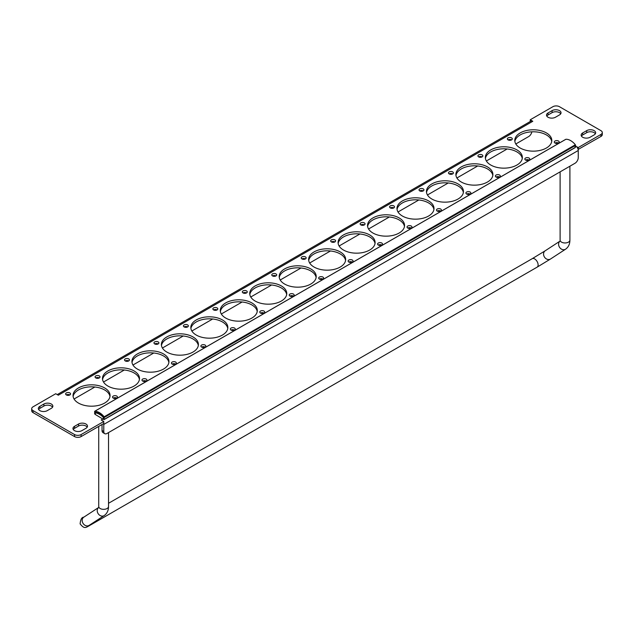 <?xml version="1.0" encoding="UTF-8"?>
<svg xmlns="http://www.w3.org/2000/svg" width="634" height="634" viewBox="0 0 634 634"><rect width="100%" height="100%" fill="white"/><g stroke="black" fill="none" stroke-linecap="round" stroke-linejoin="round"><path stroke-width="0.95" d="M600.945 136.453A4.628 2.671 0 0 0 602.3 134.559L602.3 132.546A4.628 2.671 180 0 1 600.945 134.44L600.945 136.453L578.121 149.458M103.778 421.475L103.778 423.488L81.104 436.58L81.104 434.567L103.778 421.475L101.202 419.985L102.859 419.042L95.417 414.541M74.558 436.58L33.055 412.615L33.055 410.602L74.558 434.567L74.558 436.58A4.628 2.671 0 0 0 81.104 436.58M33.055 410.602A4.628 2.671 180 0 1 31.7 408.716L31.7 410.729A4.628 2.671 0 0 0 33.055 412.615M69.843 394.942A2.465 1.427 0 0 0 66.348 394.942A2.465 1.427 180 0 1 65.627 393.928A2.465 1.427 180 0 1 68.092 392.509A2.465 1.427 180 0 1 70.564 393.928A2.465 1.427 180 0 1 69.043 395.251A2.465 1.427 180 0 1 66.348 394.942M109.975 396.512A18.513 10.683 0 0 0 91.55 386.835A18.513 10.683 0 0 0 73.116 396.512M116.743 398.089A2.465 1.427 0 0 0 113.248 398.089A2.465 1.427 180 0 1 112.527 397.082A2.465 1.427 180 0 1 115 395.656A2.465 1.427 180 0 1 117.464 397.082A2.465 1.427 180 0 1 115.943 398.398A2.465 1.427 180 0 1 113.248 398.089M99.292 377.935A2.465 1.427 0 0 0 95.797 377.935A2.465 1.427 180 0 1 95.076 376.929A2.465 1.427 180 0 1 97.549 375.502A2.465 1.427 180 0 1 100.013 376.929A2.465 1.427 180 0 1 98.492 378.244A2.465 1.427 180 0 1 95.797 377.935M139.425 379.512A18.513 10.683 0 0 0 120.999 369.828A18.513 10.683 0 0 0 102.565 379.512M146.192 381.082A2.465 1.427 0 0 0 142.698 381.082A2.465 1.427 180 0 1 141.976 380.075A2.465 1.427 180 0 1 144.449 378.649A2.465 1.427 180 0 1 146.914 380.075A2.465 1.427 180 0 1 145.392 381.391A2.465 1.427 180 0 1 142.698 381.082M128.742 360.936A2.465 1.427 0 0 0 125.247 360.936A2.465 1.427 180 0 1 124.526 359.93A2.465 1.427 180 0 1 126.998 358.503A2.465 1.427 180 0 1 129.463 359.93A2.465 1.427 180 0 1 127.941 361.245A2.465 1.427 180 0 1 125.247 360.936M168.874 362.505A18.513 10.683 0 0 0 150.448 352.829A18.513 10.683 0 0 0 132.015 362.505M175.642 364.082A2.465 1.427 0 0 0 172.155 364.082A2.465 1.427 180 0 1 171.426 363.076A2.465 1.427 180 0 1 173.898 361.649A2.465 1.427 180 0 1 176.363 363.076A2.465 1.427 180 0 1 174.841 364.392A2.465 1.427 180 0 1 172.155 364.082M158.191 343.929A2.465 1.427 0 0 0 154.696 343.929A2.465 1.427 180 0 1 153.975 342.923A2.465 1.427 180 0 1 156.447 341.496A2.465 1.427 180 0 1 158.912 342.923A2.465 1.427 180 0 1 157.391 344.238A2.465 1.427 180 0 1 154.696 343.929M198.323 345.506A18.513 10.683 0 0 0 179.898 335.83A18.513 10.683 0 0 0 161.464 345.506M205.091 347.083A2.465 1.427 0 0 0 201.604 347.083A2.465 1.427 180 0 1 200.875 346.069A2.465 1.427 180 0 1 203.348 344.65A2.465 1.427 180 0 1 205.812 346.069A2.465 1.427 180 0 1 204.291 347.392A2.465 1.427 180 0 1 201.604 347.083M187.64 326.93A2.465 1.427 0 0 0 184.145 326.93A2.465 1.427 180 0 1 183.424 325.924A2.465 1.427 180 0 1 185.897 324.497A2.465 1.427 180 0 1 188.361 325.924A2.465 1.427 180 0 1 186.84 327.239A2.465 1.427 180 0 1 184.145 326.93M227.772 328.499A18.513 10.683 0 0 0 209.347 318.823A18.513 10.683 0 0 0 190.913 328.499M234.54 330.076A2.465 1.427 0 0 0 231.053 330.076A2.465 1.427 180 0 1 230.324 329.07A2.465 1.427 180 0 1 232.797 327.643A2.465 1.427 180 0 1 235.262 329.07A2.465 1.427 180 0 1 233.74 330.385A2.465 1.427 180 0 1 231.053 330.076M217.09 309.923A2.465 1.427 0 0 0 213.603 309.923A2.465 1.427 180 0 1 212.873 308.916A2.465 1.427 180 0 1 215.346 307.49A2.465 1.427 180 0 1 217.811 308.916A2.465 1.427 180 0 1 216.289 310.232A2.465 1.427 180 0 1 213.603 309.923M257.222 311.5A18.513 10.683 0 0 0 238.796 301.824A18.513 10.683 0 0 0 220.37 311.5M263.99 313.077A2.465 1.427 0 0 0 260.503 313.077A2.465 1.427 180 0 1 259.774 312.071A2.465 1.427 180 0 1 262.246 310.644A2.465 1.427 180 0 1 264.711 312.071A2.465 1.427 180 0 1 263.189 313.386A2.465 1.427 180 0 1 260.503 313.077M246.539 292.924A2.465 1.427 0 0 0 243.052 292.924A2.465 1.427 180 0 1 242.323 291.917A2.465 1.427 180 0 1 244.795 290.491A2.465 1.427 180 0 1 247.26 291.917A2.465 1.427 180 0 1 245.738 293.233A2.465 1.427 180 0 1 243.052 292.924M286.671 294.501A18.513 10.683 0 0 0 268.245 284.817A18.513 10.683 0 0 0 249.82 294.501M293.439 296.07A2.465 1.427 0 0 0 289.952 296.07A2.465 1.427 180 0 1 289.231 295.064A2.465 1.427 180 0 1 291.695 293.637A2.465 1.427 180 0 1 294.16 295.064A2.465 1.427 180 0 1 292.639 296.379A2.465 1.427 180 0 1 289.952 296.07M275.988 275.917A2.465 1.427 0 0 0 272.501 275.917A2.465 1.427 180 0 1 271.772 274.91A2.465 1.427 180 0 1 274.245 273.492A2.465 1.427 180 0 1 276.709 274.91A2.465 1.427 180 0 1 275.188 276.226A2.465 1.427 180 0 1 272.501 275.917M316.12 277.494A18.513 10.683 0 0 0 297.695 267.817A18.513 10.683 0 0 0 279.269 277.494M322.888 279.071A2.465 1.427 0 0 0 319.401 279.071A2.465 1.427 180 0 1 318.68 278.064A2.465 1.427 180 0 1 321.145 276.638A2.465 1.427 180 0 1 323.609 278.064A2.465 1.427 180 0 1 322.088 279.38A2.465 1.427 180 0 1 319.401 279.071M305.437 258.918A2.465 1.427 0 0 0 301.95 258.918A2.465 1.427 180 0 1 301.221 257.911A2.465 1.427 180 0 1 303.694 256.485A2.465 1.427 180 0 1 306.159 257.911A2.465 1.427 180 0 1 304.637 259.227A2.465 1.427 180 0 1 301.95 258.918M345.57 260.495A18.513 10.683 0 0 0 327.144 250.81A18.513 10.683 0 0 0 308.718 260.495M352.338 262.064A2.465 1.427 0 0 0 348.851 262.064A2.465 1.427 180 0 1 348.129 261.057A2.465 1.427 180 0 1 350.594 259.631A2.465 1.427 180 0 1 353.059 261.057A2.465 1.427 180 0 1 351.537 262.373A2.465 1.427 180 0 1 348.851 262.064M334.887 241.919A2.465 1.427 0 0 0 331.4 241.919A2.465 1.427 180 0 1 330.679 240.904A2.465 1.427 180 0 1 333.143 239.486A2.465 1.427 180 0 1 335.608 240.904A2.465 1.427 180 0 1 334.086 242.228A2.465 1.427 180 0 1 331.4 241.919M375.019 243.488A18.513 10.683 0 0 0 356.593 233.811A18.513 10.683 0 0 0 338.168 243.488M381.787 245.065A2.465 1.427 0 0 0 378.3 245.065A2.465 1.427 180 0 1 377.579 244.058A2.465 1.427 180 0 1 380.043 242.632A2.465 1.427 180 0 1 382.516 244.058A2.465 1.427 180 0 1 380.986 245.374A2.465 1.427 180 0 1 378.3 245.065M364.336 224.912A2.465 1.427 0 0 0 360.849 224.912A2.465 1.427 180 0 1 360.128 223.905A2.465 1.427 180 0 1 362.593 222.479A2.465 1.427 180 0 1 365.057 223.905A2.465 1.427 180 0 1 363.536 225.221A2.465 1.427 180 0 1 360.849 224.912M404.468 226.489A18.513 10.683 0 0 0 386.043 216.804A18.513 10.683 0 0 0 367.617 226.489M411.236 228.058A2.465 1.427 0 0 0 407.749 228.058A2.465 1.427 180 0 1 407.028 227.051A2.465 1.427 180 0 1 409.493 225.625A2.465 1.427 180 0 1 411.965 227.051A2.465 1.427 180 0 1 410.436 228.367A2.465 1.427 180 0 1 407.749 228.058M393.785 207.912A2.465 1.427 0 0 0 390.298 207.912A2.465 1.427 180 0 1 389.577 206.906A2.465 1.427 180 0 1 392.042 205.479A2.465 1.427 180 0 1 394.507 206.906A2.465 1.427 180 0 1 392.985 208.221A2.465 1.427 180 0 1 390.298 207.912M433.918 209.482A18.513 10.683 0 0 0 415.492 199.805A18.513 10.683 0 0 0 397.066 209.482M440.685 211.059A2.465 1.427 0 0 0 437.198 211.059A2.465 1.427 180 0 1 436.477 210.052A2.465 1.427 180 0 1 438.942 208.626A2.465 1.427 180 0 1 441.415 210.052A2.465 1.427 180 0 1 439.885 211.368A2.465 1.427 180 0 1 437.198 211.059M423.235 190.905A2.465 1.427 0 0 0 419.748 190.905A2.465 1.427 180 0 1 419.026 189.899A2.465 1.427 180 0 1 421.491 188.472A2.465 1.427 180 0 1 423.964 189.899A2.465 1.427 180 0 1 422.434 191.214A2.465 1.427 180 0 1 419.748 190.905M463.367 192.482A18.513 10.683 0 0 0 444.941 182.806A18.513 10.683 0 0 0 426.516 192.482M470.135 194.059A2.465 1.427 0 0 0 466.648 194.059A2.465 1.427 180 0 1 465.927 193.045A2.465 1.427 180 0 1 468.391 191.626A2.465 1.427 180 0 1 470.864 193.045A2.465 1.427 180 0 1 469.334 194.369A2.465 1.427 180 0 1 466.648 194.059M452.684 173.906A2.465 1.427 0 0 0 449.197 173.906A2.465 1.427 180 0 1 448.476 172.9A2.465 1.427 180 0 1 450.94 171.473A2.465 1.427 180 0 1 453.413 172.9A2.465 1.427 180 0 1 451.884 174.215A2.465 1.427 180 0 1 449.197 173.906M492.824 175.475A18.513 10.683 0 0 0 474.391 165.799A18.513 10.683 0 0 0 455.965 175.475M499.592 177.052A2.465 1.427 0 0 0 496.097 177.052A2.465 1.427 180 0 1 495.376 176.046A2.465 1.427 180 0 1 497.841 174.619A2.465 1.427 180 0 1 500.313 176.046A2.465 1.427 180 0 1 498.792 177.362A2.465 1.427 180 0 1 496.097 177.052M482.133 156.899A2.465 1.427 0 0 0 478.646 156.899A2.465 1.427 180 0 1 477.925 155.893A2.465 1.427 180 0 1 480.39 154.466A2.465 1.427 180 0 1 482.862 155.893A2.465 1.427 180 0 1 481.333 157.208A2.465 1.427 180 0 1 478.646 156.899M522.273 158.476A18.513 10.683 0 0 0 503.84 148.8A18.513 10.683 0 0 0 485.414 158.476M529.041 160.053A2.465 1.427 0 0 0 525.546 160.053A2.465 1.427 180 0 1 524.825 159.047A2.465 1.427 180 0 1 527.29 157.62A2.465 1.427 180 0 1 529.762 159.047A2.465 1.427 180 0 1 528.241 160.362A2.465 1.427 180 0 1 525.546 160.053M511.583 139.9A2.465 1.427 0 0 0 508.096 139.9A2.465 1.427 180 0 1 507.374 138.894A2.465 1.427 180 0 1 509.839 137.467A2.465 1.427 180 0 1 512.312 138.894A2.465 1.427 180 0 1 510.782 140.209A2.465 1.427 180 0 1 508.096 139.9M558.491 143.046A2.465 1.427 0 0 0 554.996 143.046A2.465 1.427 180 0 1 554.274 142.04A2.465 1.427 180 0 1 556.739 140.613A2.465 1.427 180 0 1 559.212 142.04A2.465 1.427 180 0 1 557.69 143.355A2.465 1.427 180 0 1 554.996 143.046M551.723 141.477A18.513 10.683 0 0 0 533.289 131.793A18.513 10.683 0 0 0 514.863 141.477M52.559 407.171A5.246 3.027 0 0 0 43.904 406.037L39.871 408.367A5.246 3.027 0 0 0 38.634 409.501M87.191 427.165A5.246 3.027 0 0 0 78.537 426.032L74.503 428.362A5.246 3.027 0 0 0 73.267 429.495M560.733 113.779A5.246 3.027 0 0 0 552.079 112.646L548.045 114.976A5.246 3.027 0 0 0 546.809 116.109M595.366 133.774A5.246 3.027 0 0 0 586.712 132.641L582.678 134.971A5.246 3.027 0 0 0 581.441 136.104M594.129 134.907L590.096 137.237A5.246 3.027 180 0 1 584.374 137.895A5.246 3.027 180 0 1 581.14 135.097A5.246 3.027 180 0 1 582.678 132.958L586.712 130.628A5.246 3.027 180 0 1 592.425 129.97A5.246 3.027 180 0 1 595.667 132.768A5.246 3.027 180 0 1 594.129 134.907M559.497 114.912L555.463 117.242A5.246 3.027 180 0 1 549.749 117.9A5.246 3.027 180 0 1 546.508 115.103A5.246 3.027 180 0 1 548.045 112.963L552.079 110.633A5.246 3.027 180 0 1 557.793 109.975A5.246 3.027 180 0 1 561.035 112.773A5.246 3.027 180 0 1 559.497 114.912M85.955 428.299L81.921 430.629A5.246 3.027 180 0 1 76.207 431.286A5.246 3.027 180 0 1 72.965 428.489A5.246 3.027 180 0 1 74.503 426.349L78.537 424.019A5.246 3.027 180 0 1 84.251 423.361A5.246 3.027 180 0 1 87.492 426.159A5.246 3.027 180 0 1 85.955 428.299M51.322 408.304L47.288 410.634A5.246 3.027 180 0 1 41.575 411.292A5.246 3.027 180 0 1 38.333 408.494A5.246 3.027 180 0 1 39.871 406.354L43.904 404.024A5.246 3.027 180 0 1 49.626 403.367A5.246 3.027 180 0 1 52.86 406.164A5.246 3.027 180 0 1 51.322 408.304M520.205 148.023A18.513 10.683 180 0 1 514.784 140.463A18.513 10.683 180 0 1 533.289 129.78A18.513 10.683 180 0 1 551.802 140.463A18.513 10.683 180 0 1 540.374 150.337A18.513 10.683 180 0 1 520.205 148.023M490.756 165.022A18.513 10.683 180 0 1 485.335 157.47A18.513 10.683 180 0 1 503.84 146.779A18.513 10.683 180 0 1 522.353 157.47A18.513 10.683 180 0 1 510.925 167.344A18.513 10.683 180 0 1 490.756 165.022M461.306 182.029A18.513 10.683 180 0 1 455.886 174.469A18.513 10.683 180 0 1 474.391 163.786A18.513 10.683 180 0 1 492.903 174.469A18.513 10.683 180 0 1 481.475 184.343A18.513 10.683 180 0 1 461.306 182.029M431.857 199.028A18.513 10.683 180 0 1 426.436 191.476A18.513 10.683 180 0 1 444.941 180.785A18.513 10.683 180 0 1 463.454 191.476A18.513 10.683 180 0 1 452.026 201.35A18.513 10.683 180 0 1 431.857 199.028M402.408 216.036A18.513 10.683 180 0 1 396.979 208.475A18.513 10.683 180 0 1 415.492 197.792A18.513 10.683 180 0 1 434.005 208.475A18.513 10.683 180 0 1 422.577 218.35A18.513 10.683 180 0 1 402.408 216.036M372.958 233.035A18.513 10.683 180 0 1 367.53 225.482A18.513 10.683 180 0 1 386.043 214.791A18.513 10.683 180 0 1 404.555 225.482A18.513 10.683 180 0 1 393.128 235.349A18.513 10.683 180 0 1 372.958 233.035M343.501 250.042A18.513 10.683 180 0 1 338.081 242.481A18.513 10.683 180 0 1 356.593 231.798A18.513 10.683 180 0 1 375.106 242.481A18.513 10.683 180 0 1 363.678 252.356A18.513 10.683 180 0 1 343.501 250.042M314.052 267.041A18.513 10.683 180 0 1 308.631 259.488A18.513 10.683 180 0 1 327.144 248.797A18.513 10.683 180 0 1 345.657 259.488A18.513 10.683 180 0 1 334.229 269.355A18.513 10.683 180 0 1 314.052 267.041M284.603 284.04A18.513 10.683 180 0 1 279.182 276.487A18.513 10.683 180 0 1 297.695 265.797A18.513 10.683 180 0 1 316.207 276.487A18.513 10.683 180 0 1 304.78 286.362A18.513 10.683 180 0 1 284.603 284.04M255.153 301.047A18.513 10.683 180 0 1 249.733 293.487A18.513 10.683 180 0 1 268.245 282.804A18.513 10.683 180 0 1 286.758 293.487A18.513 10.683 180 0 1 275.33 303.361A18.513 10.683 180 0 1 255.153 301.047M225.704 318.046A18.513 10.683 180 0 1 220.283 310.494A18.513 10.683 180 0 1 238.796 299.803A18.513 10.683 180 0 1 257.301 310.494A18.513 10.683 180 0 1 245.881 320.368A18.513 10.683 180 0 1 225.704 318.046M196.255 335.053A18.513 10.683 180 0 1 190.834 327.493A18.513 10.683 180 0 1 209.347 316.81A18.513 10.683 180 0 1 227.852 327.493A18.513 10.683 180 0 1 216.432 337.367A18.513 10.683 180 0 1 196.255 335.053M166.805 352.052A18.513 10.683 180 0 1 161.385 344.5A18.513 10.683 180 0 1 179.898 333.809A18.513 10.683 180 0 1 198.402 344.5A18.513 10.683 180 0 1 186.982 354.374A18.513 10.683 180 0 1 166.805 352.052M137.356 369.059A18.513 10.683 180 0 1 131.935 361.499A18.513 10.683 180 0 1 150.448 350.816A18.513 10.683 180 0 1 168.953 361.499A18.513 10.683 180 0 1 157.525 371.373A18.513 10.683 180 0 1 137.356 369.059M107.907 386.058A18.513 10.683 180 0 1 102.486 378.506A18.513 10.683 180 0 1 120.999 367.815A18.513 10.683 180 0 1 139.504 378.506A18.513 10.683 180 0 1 128.076 388.373A18.513 10.683 180 0 1 107.907 386.058M78.457 403.065A18.513 10.683 180 0 1 73.037 395.505A18.513 10.683 180 0 1 91.55 384.822A18.513 10.683 180 0 1 110.054 395.505A18.513 10.683 180 0 1 98.627 405.38A18.513 10.683 180 0 1 78.457 403.065M575.514 146.161L578.271 147.532L600.945 134.44M578.271 147.532L578.271 149.545M575.696 146.058A3.622 2.092 60 0 1 578.256 150.496L578.256 157.612A4.628 2.671 -60 0 1 574.983 163.279L107.059 433.434A4.628 2.671 -60 0 1 104.745 433.664A4.628 2.671 -60 0 1 103.786 431.54L103.786 424.423A3.622 2.092 -120 0 0 103.691 423.544M103.786 431.54L102.042 430.534L102.042 424.487M530.222 121.522L530.222 119.786L532.798 121.276L58.32 395.212L55.729 393.73L33.055 406.822A4.628 2.671 180 0 0 31.7 408.716M602.3 132.546A4.628 2.671 180 0 0 600.945 130.659L559.442 106.694A4.628 2.671 180 0 0 552.896 106.694L530.222 119.786M74.067 399.016L94.87 387.009M103.516 382.017L124.319 370.002M132.966 365.01L153.769 353.003M162.415 348.011L183.218 335.996M191.864 331.011L212.667 318.997M221.314 314.004L242.117 301.998M250.763 297.005L271.566 284.991M280.212 279.998L301.015 267.992M309.661 262.999L330.465 250.985M339.111 245.992L359.914 233.986M368.56 228.993L389.363 216.979M398.009 211.986L418.812 199.979M427.459 194.987L448.262 182.972M456.908 177.988L477.711 165.973M486.357 160.981L507.16 148.974M515.807 143.981L528.685 136.548A4.628 2.671 -60 0 0 531.863 131.824M57.234 394.602L530.959 121.094A3.622 2.092 60 0 1 532.774 121.276M102.042 430.534A4.628 2.671 120 0 0 103.001 432.65L104.745 433.664M81.104 434.567A4.628 2.671 180 0 1 74.558 434.567M95.702 412.892L95.322 412.742L95.338 413.796L95.171 412.441A12.648 7.299 60 0 1 103.683 417.354L103.516 418.519L103.152 417.188A15.422 8.908 -120 0 0 95.702 412.892L96.368 412.512M102.859 419.042L104.095 419.605L104.166 416.792A13.885 8.012 -120 0 0 94.688 411.323L94.632 413.828L95.369 414.573M565.71 139.377L565.885 139.282A13.885 8.012 60 0 1 575.363 144.75L575.022 147.556M586.712 132.641L586.712 130.628M582.678 134.971L582.678 132.958M552.079 112.646L552.079 110.633M548.045 114.976L548.045 112.963M78.537 426.032L78.537 424.019M74.503 428.362L74.503 426.349M43.904 406.037L43.904 404.024M39.871 408.367L39.871 406.354M578.256 150.496L103.786 424.423M108.525 432.586L108.525 506.511A4.898 2.829 180 0 1 105.498 509.126A4.898 2.829 180 0 1 100.164 508.516A4.898 2.829 180 0 1 98.73 506.511L98.73 426.405M108.525 506.511C108.501 510.536 107.051 513.556 104.182 515.577A4.898 3.994 -123.1 0 1 98.04 513.477A4.898 3.994 -123.1 0 1 98.595 507.541M104.182 515.577L89.132 525.388A4.898 3.994 -123.1 0 1 82.999 523.288A4.898 3.994 -123.1 0 1 83.783 517.186A4.898 3.994 -123.1 0 1 83.934 517.09M92.231 523.367A4.898 2.829 60 0 1 91.375 524.508C85.558 527.646 84.75 529.501 80.122 523.914C80.51 519.484 81.731 517.241 83.783 517.186L98.603 507.517M108.525 503.293L532.203 258.688A4.898 2.829 60 0 1 537.03 261.382A4.898 2.829 60 0 1 537.101 267.168L91.375 524.508M532.203 258.688L545.161 250.81A4.898 3.994 56.9 0 0 544.376 256.913A4.898 3.994 56.9 0 0 550.518 259.013L537.101 267.168M545.161 250.81L559.981 241.142A4.898 3.994 56.9 0 0 559.632 247.426A4.898 3.994 56.9 0 0 565.56 249.202L550.518 259.013M560.21 240.999L560.107 240.135A4.898 2.829 0 0 0 565.005 242.965A4.898 2.829 0 0 0 569.903 240.135C569.879 244.153 568.429 247.181 565.56 249.202M104.222 419.367L575.418 147.326M104.388 417.41L575.585 145.368M94.688 411.323L565.885 139.282M104.166 416.792L575.363 144.75M98.833 507.374L98.73 506.511M88.443 525.729L89.132 525.388M569.903 240.135L569.903 166.211M560.107 240.135L560.107 171.869M95.322 412.742L95.821 412.449M94.593 411.347L565.79 139.306M104.095 419.605L575.292 147.563"/></g></svg>
